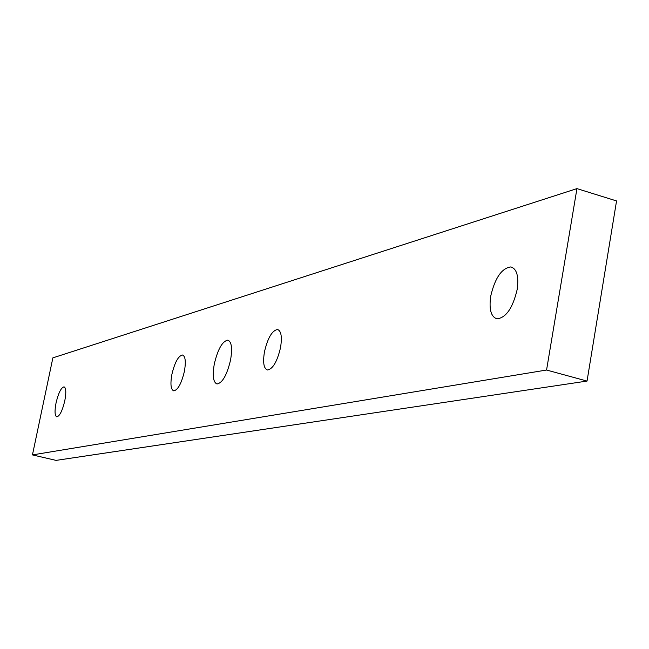 <?xml version="1.0" encoding="UTF-8"?>
<svg xmlns="http://www.w3.org/2000/svg" width="649" height="649" viewBox="0 0 649 649"><rect width="100%" height="100%" fill="white"/><g stroke="black" fill="none" stroke-linecap="round" stroke-linejoin="round"><path stroke-width="0.97" d="M230.557 360.017C226.955 375.025 222.437 383.015 216.993 383.981C213.221 382.35 212.32 375.69 214.3 364.016C217.845 349.17 222.356 341.212 227.831 340.133C231.604 341.65 232.512 348.278 230.557 360.017M184.389 371.366C181.46 383.551 177.907 390.049 173.721 390.852C170.817 389.53 170.2 384.062 171.88 374.441C174.768 362.361 178.313 355.879 182.515 355.003C185.419 356.252 186.044 361.704 184.389 371.366M517.156 289.592C512.791 307.983 506.082 317.734 497.029 318.846C490.985 316.907 488.884 309.322 490.733 296.082C495 277.942 501.685 268.224 510.787 266.934C516.823 268.71 518.94 276.263 517.156 289.592M280.506 347.742C277.172 361.688 272.807 369.103 267.429 369.995C263.713 368.494 262.74 362.385 264.492 351.677C267.777 337.878 272.126 330.487 277.537 329.489C281.244 330.901 282.234 336.985 280.506 347.742M64.803 400.749C62.369 410.793 59.7 416.163 56.788 416.861C54.759 415.766 54.516 411.117 56.057 402.899C58.459 392.937 61.128 387.575 64.048 386.828C66.076 387.875 66.328 392.515 64.803 400.749M32.45 454.908L52.877 357.859L576.945 188.616L546.563 370.027L32.45 454.908L56.082 460.384L587.045 381.068L546.563 370.027M587.045 381.068L616.55 200.939L576.945 188.616M512.345 267.388L510.787 266.934"/></g></svg>
